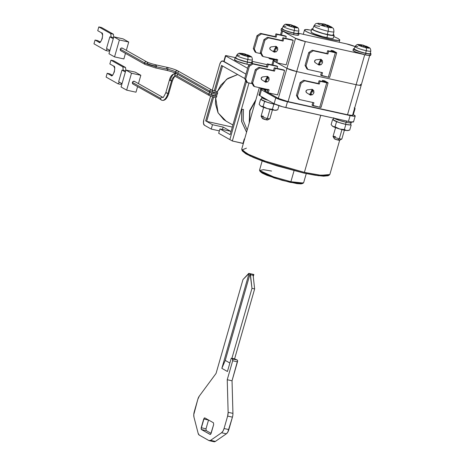 <?xml version="1.0" encoding="UTF-8"?>
<svg xmlns="http://www.w3.org/2000/svg" width="465" height="465" viewBox="0 0 465 465"><rect width="100%" height="100%" fill="white"/><g stroke="black" fill="none" stroke-linecap="round" stroke-linejoin="round"><path stroke-width="0.7" d="M353.54 121.754L351.226 121.935L348.448 121.417L282.476 106.741L274.1 103.712L259.819 95.656L258.999 94.988L259.528 94.686M223.775 61.508A3.057 0.372 16 0 0 224.049 61.764L245.962 74.127L223.95 61.444M353.394 114.384L353.202 114.582A9.172 1.116 16 0 0 353.377 114.448L355.051 108.607A9.172 1.116 -164 0 1 354.429 108.816L354.847 108.758L354.231 107.845M260.673 89.059L258.999 94.895A9.172 1.116 16 0 0 259.819 95.656L274.1 103.712A9.172 1.116 16 0 0 285.818 107.578L287.492 101.748L280.75 99.882L275.774 97.877L261.493 89.821L260.673 89.152L261.202 88.856A9.172 1.116 -164 0 0 260.679 89.047A9.172 1.116 -164 0 0 261.493 89.821L259.819 95.656L261.493 89.821L275.774 97.877L274.1 103.712L275.774 97.877A9.172 1.116 -164 0 0 287.492 101.748L285.818 107.578L348.448 121.417L350.122 115.587L287.492 101.748L350.122 115.587L348.448 121.417A9.172 1.116 16 0 0 353.534 121.859L355.214 116.012A9.172 1.116 -164 0 1 350.122 115.587L354.685 116.221L355.208 115.919L354.394 115.25A9.172 1.116 -164 0 1 355.208 116.029M225.449 55.672A3.057 0.372 -164 0 0 225.723 55.934L224.049 61.764L225.723 55.934L247.636 68.291L225.723 55.934L225.624 55.608L227.141 55.823L235.139 57.59L227.141 55.823A3.057 0.372 -164 0 0 225.449 55.672L223.775 61.514M252.088 61.334L267.096 64.652L252.088 61.334M352.836 114.373L354.394 115.25L352.836 114.373M354.632 108.095A9.172 1.116 -164 0 1 355.045 108.612M251.984 288.335L254.646 288.922L253.117 275.292L250.455 274.705L251.984 288.335L231.925 358.283L234.587 358.875L254.646 288.922L251.984 288.335L231.925 358.283L232.297 358.498L231.227 358.259L232.471 358.963L237.266 360.02L231.925 358.283L231.227 358.259L232.471 358.963A1.529 0.686 102.5 0 1 232.674 360.77L237.47 361.828A1.529 0.686 -77.5 0 0 237.266 360.02L232.471 358.963L232.674 360.77L227.24 379.725L232.035 380.789L237.47 361.828L232.674 360.77L227.24 379.725L228.135 412.31L232.936 413.373L232.035 380.789L227.24 379.725L228.135 412.31A6.115 2.755 102.5 0 1 227.629 416.094L232.43 417.151A6.115 2.755 -77.5 0 0 232.936 413.373L228.135 412.31L227.629 416.094L224.066 428.527L228.861 429.584L232.43 417.151L227.629 416.094L224.066 428.527A6.115 2.755 102.5 0 1 221.567 432.752L226.362 433.816A6.115 2.755 -77.5 0 0 228.861 429.584L224.066 428.527L222.985 431.113L221.567 432.752L210.581 440.349L215.376 441.413L226.362 433.816L221.567 432.752L210.581 440.349A6.115 2.755 102.5 0 1 209.279 440.692A6.115 2.755 102.5 0 1 208.925 440.553L199.253 435.101A6.115 2.755 102.5 0 1 198.154 433.339L193.975 417.192A6.115 2.755 102.5 0 1 194.265 411.717L197.828 399.284A6.115 2.755 102.5 0 1 199.328 396.064L216.062 373.424L242.98 279.552L248.316 273.862A1.529 0.686 102.5 0 1 248.978 273.408A1.529 0.686 102.5 0 1 249.06 273.443L250.124 273.676A1.529 0.686 102.5 0 1 250.455 274.705L253.117 275.292A1.529 0.686 -77.5 0 0 252.791 274.263L253.855 274.501A1.529 0.686 -77.5 0 0 253.78 274.466A1.529 0.686 -77.5 0 0 253.675 274.46A1.529 0.686 102.5 0 1 253.855 274.501L253.262 276.57L253.855 274.501L252.791 274.263A1.529 0.686 102.5 0 1 253.117 275.292L254.646 288.922L234.587 358.875L237.266 360.02L237.586 360.695L232.035 380.789L232.936 413.373A6.115 2.755 102.5 0 1 232.43 417.151L227.78 432.171L226.362 433.816L215.376 441.413L210.581 440.349L208.925 440.553L199.253 435.101L198.154 433.339L193.975 417.192L193.766 414.635L197.828 399.284L199.328 396.064L216.062 373.424L242.98 279.552L249.06 273.443L221.846 368.344L227.437 371.494L231.227 358.259L227.437 371.494L221.846 368.344L249.06 273.443L250.124 273.676L225.252 360.41L221.846 368.344L225.252 360.41L250.124 273.676L251.984 288.335M209.279 440.692L214.074 441.75A6.115 2.755 -77.5 0 0 215.376 441.413A6.115 2.755 102.5 0 1 213.72 441.611M208.529 420L203.722 418.982L204.757 417.872L213.452 422.778L213.656 424.586L211.145 433.334L210.302 434.484L201.415 429.538L210.104 434.444L210.668 434.264L213.656 424.586L213.452 422.778L204.757 417.872L204.199 418.052L201.095 428.864L201.415 429.538L201.211 427.73L206.007 428.794L206.21 430.602L211.133 433.374L206.21 430.602L201.415 429.538L206.21 430.602M208.518 420.04L206.007 428.794L201.211 427.73L203.722 418.982L208.518 420.04L206.007 428.794M229.867 363.014L225.252 360.41L229.867 363.014M259.615 170.516L260.243 171.626L274.013 177.88L290.27 182.379L290.898 181.71L273.961 177.026L259.615 170.516L263.388 169.69L271.554 171.05M262.179 160.948L259.546 170.138L263.091 172.817L272.827 176.648L290.898 181.71L294.049 170.725L290.898 181.71L298.815 183.129L303.622 182.78L306.261 173.584M259.348 87.647L241.69 149.236L247.037 153.723L264.475 160.942L304.389 172.381L320.757 115.303L304.389 172.381L320.995 175.299L329.842 174.515L339.688 140.18M260.987 88.879L260.464 88.437M260.319 88.298L259.842 87.751M242.457 151.102L241.829 149.986L249.513 154.944L267.288 161.925L304.389 172.381L319.525 175.131L329.325 175.078L328.197 175.689L318.601 175.741L303.767 173.05L267.404 162.797L249.99 155.961L242.457 151.102L245.933 153.863L253.361 157.472L264.033 161.617L276.867 165.871L303.767 173.05L315.125 175.241L323.5 176.177L328.046 175.764M241.829 149.986L246.438 148.161M302.483 183.181L301.221 183.902L296.937 183.617L282.249 180.374L267.026 175.346L262.144 173.096L260.185 171.486M290.898 181.71L290.27 182.379L302.238 183.669L303.36 183.059L290.898 181.71M332.167 125.707L331.127 124.632L332.591 119.511L333.236 119.877L332.591 119.511L331.127 124.632L332.824 126.422L335.067 126.852L336.532 121.737L338.061 122.185L336.532 121.737L335.067 126.852L339.677 128.985L344.367 129.584L345.832 124.469L346.71 124.55L345.832 124.469L344.367 129.584L346.745 130.543L349.726 130.095L351.191 124.975L350.314 124.893L351.191 124.975L349.726 130.095L346.937 130.56L348.273 130.444M345.832 124.469L344.315 124.021L345.832 124.469M336.532 121.737L335.887 121.371L336.532 121.737M332.591 119.511L333.277 119.575L332.591 119.511M350.587 124.632L351.191 124.975L350.587 124.632M332.254 126.015A8.411 1.023 16 0 0 332.824 126.422L339.677 128.985L346.937 130.56A8.411 1.023 16 0 0 348.064 130.549L348.692 130.398M346.745 130.543L344.367 129.584L339.677 128.985A8.411 1.023 16 0 0 346.745 130.543M339.351 128.886L335.067 126.852L332.957 126.492A8.411 1.023 16 0 0 339.351 128.886M358.498 44.559A5.993 0.727 16 0 0 358.428 45.198A21.396 18.926 -60.6 0 1 361.468 45.175A21.245 15.426 -81.4 0 0 360.474 44.884A21.355 20.03 -93.3 0 0 358.434 44.657A5.504 0.668 -164 0 1 359.079 44.576A5.504 0.668 -164 0 1 359.276 44.594A21.355 20.262 84.4 0 1 360.212 44.663A21.355 20.262 84.4 0 1 361.346 44.814A21.245 20.931 -29.1 0 1 362.735 45.076L362.735 45.076A21.396 9.637 -77.5 0 0 362.654 45.059A21.396 9.637 -77.5 0 0 361.299 44.971A21.396 9.637 102.5 0 1 362.555 45.035M371.018 53.783A9.172 1.116 -164 0 1 365.943 53.469A9.172 1.116 -164 0 1 353.412 48.953A9.172 1.116 -164 0 1 354.301 48.622L353.406 48.93L356.254 50.54L365.943 53.469L365.525 54.928L365.943 53.469L370.5 54.103L371.029 53.806L370.21 53.132M352.993 50.412A9.172 1.116 16 0 0 365.525 54.928L368.297 55.445L370.611 55.265M355.086 46.674A8.172 0.994 16 0 0 366.263 50.714L365.63 53.295L359.445 51.586L354.138 49.133A8.405 1.023 16 0 0 365.63 53.295L366.263 50.714A8.172 0.994 -164 0 1 355.086 46.674A8.172 0.994 -164 0 1 357.87 46.616M366.612 46.465L366.06 46.116A21.245 2.569 105.1 0 1 366.211 46.221L366.211 46.221A21.396 18.926 -60.6 0 1 368.547 47.314A21.396 18.926 -60.6 0 1 368.879 47.506A5.993 0.727 -164 0 1 366.089 47.726A5.993 0.727 16 0 0 368.972 47.564A5.993 0.727 16 0 0 368.879 47.506A21.396 18.926 119.4 0 0 368.547 47.314A21.396 18.926 119.4 0 0 366.211 46.221A21.245 15.426 98.6 0 1 367.147 46.727A21.355 20.03 86.7 0 1 368.948 47.785A5.504 0.668 -164 0 1 368.106 47.849A21.355 20.274 -95.7 0 0 366.275 46.796A21.245 20.931 150.9 0 0 364.944 46.326A21.396 9.637 102.5 0 1 366.089 47.726A3.057 1.378 102.5 0 1 366.263 50.714A3.057 1.378 -77.5 0 0 366.089 47.726A5.993 0.727 -164 0 1 361.683 46.506A5.993 0.727 -164 0 1 358.428 45.198A5.993 0.727 16 0 0 361.683 46.506A5.993 0.727 16 0 0 366.089 47.726A21.396 9.637 -77.5 0 0 364.944 46.326A21.245 14.392 112.5 0 0 363.944 46.279A21.355 6.899 108.4 0 0 363.089 46.744A5.504 0.668 -164 0 1 361.88 46.361A21.396 6.574 108.3 0 0 361.683 46.506A21.396 6.574 -71.7 0 1 361.88 46.361A5.504 0.668 -164 0 1 360.77 45.977A21.355 6.214 -71.9 0 1 361.561 45.494A21.245 2.569 -74.9 0 0 361.468 45.175A21.396 18.926 119.4 0 0 358.428 45.198M360.329 44.675L362.654 45.059A21.396 9.637 102.5 0 1 362.735 45.076A21.245 14.392 -67.5 0 1 362.909 45.117A21.245 14.392 -67.5 0 1 363.676 45.326A21.355 6.899 -71.6 0 1 364.293 45.698A5.504 0.668 -164 0 1 366.019 46.256L364.293 45.698L364.124 46.285M367.193 46.75A5.993 0.727 16 0 0 366.594 46.529M364.269 45.773A5.993 0.727 16 0 0 361.299 44.995M334.347 138.768A2.749 0.337 16 0 0 338.072 140.081L339.322 138.75A4.586 0.558 -164 0 1 333.103 136.565A4.586 0.558 -164 0 1 335.596 136.652M334.323 138.739L333.068 136.512A4.586 0.558 16 0 0 339.322 138.75L341.944 129.601L339.322 138.75A4.586 0.558 16 0 0 341.862 138.907M346.134 122.289L345.553 124.312L338.921 122.475L333.225 119.848A9.015 1.093 16 0 0 345.553 124.312L345.966 122.888M346.576 121.005L346.204 122.301L339.456 120.435L334.207 118.273A9.172 1.116 16 0 0 346.204 122.301L346.419 121.545M352.987 50.389L355.835 51.999L365.525 54.928A9.172 1.116 16 0 0 370.605 55.242M351.29 122.638L348.977 122.818L346.204 122.301A9.172 1.116 16 0 0 351.284 122.615M350.558 124.637L350.04 124.934L345.553 124.312A9.015 1.093 16 0 0 350.552 124.62M344.391 130.165L341.868 138.965A4.586 0.558 -164 0 1 339.322 138.75L338.072 140.081A2.749 0.337 16 0 0 339.601 140.215M334.469 138.628L336.05 139.523L339.357 139.982M366.263 50.714A8.172 0.994 16 0 0 370.785 50.981A8.172 0.994 -164 0 1 366.263 50.714M370.291 53.603L369.815 53.876L365.63 53.295A8.405 1.023 16 0 0 370.279 53.574M368.948 47.785L368.106 47.849L366.275 46.796M360.77 45.977L361.561 45.494L361.363 46.186M358.434 44.657L361.346 44.814L361.259 45.105M370.297 53.673L370.803 51.08C370.692 48.953 370.082 47.779 368.966 47.558L366.065 46.116L365.909 46.657M312.707 29.254A10.701 1.302 16 0 0 327.331 34.538L328.133 31.242A10.404 1.261 -164 0 1 313.916 26.104A10.404 1.261 16 0 0 328.133 31.242A3.976 1.79 -77.5 0 0 327.93 27.226A7.527 0.913 -164 0 1 320.007 24.831A7.527 0.913 -164 0 1 318.037 23.256A7.527 0.913 16 0 0 320.007 24.831A7.527 0.913 16 0 0 327.93 27.226A27.476 12.375 -77.5 0 0 326.296 25.313L325.099 25.25L324.041 25.767L321.722 25.005L322.698 24.453L322.582 24.087L318.845 23.384L323.936 23.982A27.476 12.375 -77.5 0 0 323.564 23.884A27.476 12.375 102.5 0 1 323.936 23.982L327.436 25.186L325.86 24.68L325.692 25.267L325.86 24.68L325.07 24.267L324.744 25.395L325.07 24.267L324.669 24.157M313.916 26.104A10.404 1.261 -164 0 1 319.682 26.476M310.992 31.94A11.613 1.412 16 0 0 326.866 37.665L327.703 34.747A11.613 1.412 -164 0 1 311.829 29.022M333.306 38.089L332.644 38.467L330.382 38.316L322.629 36.601L314.596 33.951L312.021 32.765L310.986 31.783M334.137 35.142A11.613 1.412 -164 0 1 327.703 34.747L326.866 37.665A11.613 1.412 16 0 0 333.3 38.06M312.899 28.609L311.817 28.999L312.852 29.847L323.466 33.689L333.481 35.549L334.143 35.171L333.109 34.323M333.266 34.927L332.649 35.276L330.569 35.137L323.425 33.561L316.026 31.12L313.654 30.022L312.707 29.103M327.569 25.098L331.057 27.069L330.214 27.133L326.296 25.313A27.476 12.375 102.5 0 1 327.93 27.226A7.527 0.913 16 0 0 331.493 26.987A7.527 0.913 -164 0 1 327.93 27.226A3.976 1.79 102.5 0 1 328.133 31.242A10.404 1.261 16 0 0 333.893 31.585A10.404 1.261 -164 0 1 328.133 31.242L327.331 34.538A10.701 1.302 16 0 0 333.248 34.887M327.47 25.064L327.308 25.645L327.47 25.064L328.778 25.796L328.65 26.243L328.778 25.796L331.057 27.069L330.214 27.133L327.901 25.866M325.099 25.25L324.041 25.767L321.722 25.005L322.698 24.453L322.466 25.267L322.698 24.453M321.391 23.715L325.07 24.267M323.471 25.592L323.936 23.982L323.471 25.592M327.651 25.209L327.505 25.72L327.651 25.209M237.673 74.534L226.513 79.346L217.202 91.808L220.782 85.211L227.838 78.405L237.673 74.534M215.655 97.691L218.102 112.879L226.1 121.138L232.901 124.975M222.537 66.03L215.283 91.32L222.537 66.03L221.555 65.478L214.237 91.001L221.555 65.478L222.537 66.03M213.604 97.173L206.663 121.388L232.297 127.085L206.663 121.388L213.604 97.173M226.461 121.342L223.688 119.534L218.004 112.693L215.458 103.765L215.655 97.697M221.538 65.431L244.706 78.504L221.538 65.431L214.208 90.989L221.538 65.431M245.665 80.457L230.123 134.658L219.939 128.91L218.684 133.286L229.861 139.593L246.409 81.881L229.861 139.593L232.343 140.994L243.323 143.528L243.009 143.348L244.259 138.971L244.607 139.047L244.259 138.971L243.009 143.348L232.343 140.994L248.984 82.968L232.343 140.994L229.861 139.593L246.409 81.881L229.861 139.593L218.684 133.286L219.939 128.91L230.599 131.27L223.148 127.067L222.462 129.468L223.148 127.067L212.488 124.707L205.646 120.853L212.528 96.848L205.646 120.853L212.488 124.707L211.238 129.084L212.488 124.707L223.148 127.067L230.599 131.27L219.939 128.91L230.123 134.658L245.665 80.457M245.962 74.127L222.805 61.066L221.119 61.607L219.689 64.391L212.267 90.274L219.689 64.391A4.586 2.063 102.5 0 1 222.52 60.962A4.586 2.063 102.5 0 1 222.805 61.066L223.839 61.293L222.805 61.066L245.962 74.127M210.581 96.15L203.798 119.807L203.455 123.208L204.408 125.23L211.238 129.084L219.375 130.886L211.238 129.084L204.408 125.23A4.586 2.063 102.5 0 1 203.798 119.807L210.581 96.15M212.557 96.854L205.681 120.836L206.663 121.388L205.681 120.836L212.557 96.854M166.522 68.553A1.529 0.686 102.5 0 1 167.493 67.419A1.529 0.686 102.5 0 1 167.76 69.256L156.281 66.716A1.529 0.686 102.5 0 1 155.31 67.855A1.529 0.686 -77.5 0 0 156.281 66.716A9.172 1.116 -164 0 1 144.557 62.851A1.529 1.354 119.4 0 0 145.208 64.507A1.529 1.354 -60.6 0 1 146.574 61.775A1.529 1.354 -60.6 0 1 147.225 63.438A6.115 0.744 16 0 0 155.037 66.018A1.529 0.686 102.5 0 1 156.007 64.879A1.529 0.686 102.5 0 1 156.281 66.716L167.76 69.256A6.115 0.744 -164 0 1 175.578 71.831A1.529 1.354 -60.6 0 1 178.24 72.424M177.595 70.761A1.529 1.354 119.4 0 0 175.578 71.831L209.686 91.076A1.529 1.354 -60.6 0 1 212.354 91.663A3.057 0.372 16 0 0 216.26 92.954A1.529 0.686 102.5 0 1 217.231 91.814A1.529 0.686 102.5 0 1 217.498 93.651A1.529 0.686 102.5 0 1 216.533 94.79A1.529 0.686 -77.5 0 0 217.498 93.651A6.115 0.744 -164 0 1 209.686 91.076A1.529 1.354 119.4 0 0 210.337 92.733M122.312 48.093A1.529 1.354 119.4 0 0 120.296 49.168L144.557 62.851A9.172 1.116 16 0 0 156.281 66.716A1.529 0.686 -77.5 0 0 156.007 64.879M211.703 90.001A1.529 1.354 119.4 0 0 209.686 91.076L175.578 71.831A6.115 0.744 16 0 0 167.76 69.256A1.529 0.686 -77.5 0 0 167.493 67.419M216.551 94.796L210.267 92.698A1.529 1.354 -60.6 0 1 209.686 91.076A6.115 0.744 16 0 0 217.498 93.651A1.529 0.686 -77.5 0 0 217.231 91.814M175.578 71.831A1.529 1.354 119.4 0 0 176.223 73.493A1.529 1.354 -60.6 0 1 175.578 71.831M167.76 69.256A1.529 0.686 102.5 0 1 166.79 70.395A1.529 0.686 -77.5 0 0 167.76 69.256M146.574 61.775A1.529 1.354 119.4 0 0 144.557 62.851L120.296 49.168A1.529 1.354 119.4 0 0 120.947 50.825M113.57 37.642L109.862 36.822L106.514 48.488L109.909 50.406L106.514 48.488L109.862 36.822L113.57 37.642M114.541 56.887L119.389 39.973L128.718 42.03L126.335 50.36L128.718 42.03L123.132 38.88L128.718 42.03L119.389 39.973L114.541 56.887L108.955 53.737L113.803 36.822L108.955 53.737L114.541 56.887L123.87 58.95L125.469 53.376L123.87 58.95L114.541 56.887M122.475 48.18L120.981 48.221L120.296 49.168L120.394 50.284L121.214 50.918M113.803 36.822L119.389 39.973L113.803 36.822L123.132 38.88L113.803 36.822M113.257 38.735L109.862 36.822L113.257 38.735M109.473 50.156L108.554 51.138L105.892 50.545L108.554 51.138L109.473 50.156M97.72 40.618L100.237 42.036L97.72 40.618L95.058 40.031L97.72 40.618M101.486 27.493L113.408 34.218L113.727 37.084L113.408 34.218L110.74 33.631L113.408 34.218L101.486 27.493L98.818 26.906L101.486 27.493M111.129 37.101L110.74 33.631L98.818 26.906L97.731 30.696L101.585 32.87C104.416 32.538 100.789 45.192 98.906 42.205L95.058 40.031L93.971 43.82L105.892 50.545L107.369 48.97L105.892 50.545L93.971 43.82L95.058 40.031L98.906 42.205L100.702 41.629L102.23 38.659L102.596 35.026L101.585 32.87L97.731 30.696L98.818 26.906L110.74 33.631L111.129 37.101M99.312 42.338L98.906 42.205M168.743 93.558L167.894 93.506A9.172 4.127 102.5 0 1 162.233 100.364A9.172 4.127 102.5 0 1 161.657 100.155A9.172 4.127 -77.5 0 0 162.233 100.364A9.172 4.127 -77.5 0 0 167.894 93.506L171.498 80.933A6.115 2.755 102.5 0 1 175.27 76.359A6.115 2.755 -77.5 0 0 171.498 80.933L169.411 80.183L172.346 80.986L171.498 80.933L167.894 93.506L168.743 93.558M176.061 73.406L175.962 73.383C172.509 73.772 170.33 76.033 169.405 80.166L165.802 92.733L167.894 93.506L165.807 92.75C163.727 96.871 162.744 98.417 162.849 97.371L162.849 97.371A1.529 1.354 119.4 0 0 162.494 97.237A6.115 2.755 -77.5 0 0 162.878 97.377A6.115 2.755 102.5 0 1 162.494 97.237A1.529 1.354 -60.6 0 1 162.762 97.33M175.654 76.504A1.529 1.354 -60.6 0 1 176.491 73.586A1.529 1.354 119.4 0 0 174.741 74.749L208.849 93.988A1.529 1.354 119.4 0 0 209.5 95.651M215.696 97.708A1.529 0.686 -77.5 0 0 216.667 96.569A6.115 0.744 -164 0 1 208.849 93.988A1.529 1.354 -60.6 0 1 210.465 92.802A1.529 1.354 119.4 0 0 208.849 93.988A6.115 0.744 16 0 0 216.667 96.569A1.529 0.686 102.5 0 1 215.696 97.708L209.43 95.616A1.529 1.354 -60.6 0 1 208.849 93.988L174.741 74.749A1.529 1.354 119.4 0 0 175.386 76.411M211.18 93.14A1.529 1.354 -60.6 0 1 211.517 94.581A3.057 0.372 16 0 0 215.423 95.866A1.529 0.686 102.5 0 1 216.242 94.726M134.431 81.352A1.529 1.354 119.4 0 0 132.415 82.421L160.745 98.4A1.529 1.354 -60.6 0 1 162.494 97.237A1.529 1.354 119.4 0 0 161.21 99.952M169.411 80.183L170.254 80.236A9.172 4.127 102.5 0 1 175.915 73.371M176.758 73.679A1.529 1.354 119.4 0 0 176.491 73.586A1.529 1.354 -60.6 0 1 177.403 75.342M216.498 94.784A1.529 0.686 102.5 0 1 216.667 96.569A1.529 0.686 -77.5 0 0 216.498 94.784M125.684 70.895L121.981 70.081L118.633 81.747L122.028 83.659L118.633 81.747L121.981 70.081L125.684 70.895M165.807 92.75L166.65 92.802M161.657 100.155A1.529 1.354 -60.6 0 1 160.745 98.4L132.415 82.421A1.529 1.354 119.4 0 0 133.066 84.084M135.989 92.204L137.588 86.635L135.989 92.204L126.66 90.146L135.989 92.204M138.454 83.613L140.837 75.289L131.508 73.226L126.66 90.146L121.074 86.99L125.922 70.076L135.251 72.139L125.922 70.076L131.508 73.226L140.837 75.289L135.251 72.139L140.837 75.289L138.454 83.613M133.333 84.177L132.513 83.537L132.415 82.421L133.1 81.474L134.594 81.439M131.508 73.226L126.66 90.146L121.074 86.99L125.922 70.076L131.508 73.226M125.376 71.994L121.981 70.081L125.376 71.994M121.592 83.415L120.673 84.392L121.592 83.415M109.839 73.877L112.356 75.295L109.839 73.877L107.177 73.284L109.839 73.877M113.605 60.752L125.527 67.472L125.846 70.337L125.527 67.472L122.859 66.884L123.248 70.36L122.859 66.884L125.527 67.472L113.605 60.752L110.937 60.159L113.605 60.752M111.025 75.458L107.177 73.284L106.09 77.08L118.011 83.805L119.488 82.224L118.011 83.805L120.673 84.392L118.011 83.805L106.09 77.08L107.177 73.284L111.025 75.458L111.612 75.586L111.025 75.458L112.821 74.882L114.349 71.912L114.716 68.285L113.704 66.123C116.535 65.798 112.908 78.446 111.025 75.458L111.431 75.592M113.704 66.123L109.85 63.955L110.937 60.159L122.859 66.884L110.937 60.159L109.85 63.955L113.704 66.123M264.585 90.338A9.172 1.116 16 0 0 265.399 91.111L267.282 92.175L265.399 91.111L265.748 89.89L265.399 91.111L264.579 90.443L265.108 90.146M352.598 115.088L352.075 115.39L347.512 114.75L288.079 101.62L278.314 98.394L268.567 92.901L278.314 98.394L286.928 68.355L277.187 62.856L286.928 68.355L278.314 98.394A7.643 0.93 16 0 0 288.079 101.62L347.512 114.75L356.126 84.711L296.693 71.575L288.079 101.62L296.693 71.575A7.643 0.93 -164 0 1 286.928 68.355L277.187 62.856L286.928 68.355L295.542 38.31L283.714 31.643L295.542 38.31L286.928 68.355A7.643 0.93 16 0 0 296.693 71.575L286.928 68.355L296.693 71.575L356.126 84.711L347.512 114.75A9.172 1.116 16 0 0 352.598 115.192M275.896 62.136L274.013 61.072L272.856 65.106L274.013 61.072A9.172 1.116 -164 0 1 273.199 60.293A9.172 1.116 16 0 0 274.013 61.072L273.193 60.404L273.722 60.101L273.193 60.404L275.896 62.136L274.013 61.072L274.362 59.851L274.013 61.072L275.896 62.136M283.598 69.866L284.592 70.424L277.576 94.889L268.253 92.831L269.119 89.803L254.46 86.566L252.635 83.061L256.314 70.227L259.813 67.896L274.472 71.139L275.268 68.367L284.592 70.424L283.598 69.866L274.274 67.803L275.268 68.367L274.274 67.803L273.478 70.575L274.472 71.139L273.478 70.575L258.819 67.338L259.813 67.896L258.819 67.338L255.32 69.663L256.314 70.227L255.32 69.663L251.641 82.497L252.635 83.061L251.641 82.497L253.466 86.002L254.46 86.566L253.466 86.002L251.641 82.497L255.32 69.663L258.819 67.338L273.478 70.575L274.274 67.803L283.598 69.866M276.646 65.943L277.64 66.507L277.088 68.431L277.64 66.507L276.646 65.943L267.317 63.885L268.311 64.443L277.64 66.507L268.311 64.443L267.317 63.885L266.526 66.652L267.514 67.216L268.311 64.443L267.514 67.216L266.526 66.652L251.867 63.414L252.861 63.972L267.514 67.216L252.861 63.972L251.867 63.414L248.362 65.745L249.356 66.303L252.861 63.972L249.356 66.303L248.362 65.745L244.683 78.573L245.677 79.137L249.356 66.303L245.677 79.137L244.683 78.573L246.514 82.084L247.508 82.642L245.677 79.137L247.508 82.642L246.514 82.084L244.683 78.573L248.362 65.745L251.867 63.414L266.526 66.652L267.317 63.885L276.646 65.943M301.117 83.154L297.431 95.988L299.262 99.493L313.922 102.73L313.055 105.758L319.717 107.229L326.732 82.764L320.071 81.294L319.275 84.066L304.616 80.823L301.117 83.154L300.123 82.59L303.622 80.265L318.281 83.502L319.077 80.736L325.738 82.206L322.507 80.387L324.64 80.858L327.872 82.677A2.447 0.296 -164 0 1 328.087 82.88A2.447 0.296 -164 0 1 326.732 82.764L319.717 107.229L312.062 105.195L312.835 102.492L312.062 105.195L313.055 105.758L313.922 102.73L299.262 99.493L297.431 95.988L301.117 83.154L300.123 82.59L296.443 95.424L300.123 82.59L303.622 80.265L304.616 80.823L301.117 83.154M312.102 89.303L313.741 90.576L313.933 92.808L312.561 94.697L310.428 95.133L306.47 92.64L305.935 91.041L307.266 89.855L312.102 89.303L307.266 89.855C305.842 90.53 305.575 91.454 306.47 92.64L310.428 95.133L312.771 89.559L312.102 89.303M298.268 98.929L296.443 95.424L297.431 95.988L296.443 95.424L298.268 98.929L299.262 99.493L298.268 98.929M309.44 94.575L311.573 94.133M312.939 92.256L312.747 90.012M320.856 107.142A2.447 0.296 -164 0 1 319.717 107.229A2.447 0.296 16 0 0 321.071 107.345L328.087 82.88M322.21 81.427L322.507 80.387L322.21 81.427M360.398 84.374A9.172 1.116 -164 0 1 361.212 85.153A9.172 1.116 -164 0 1 356.126 84.711L296.693 71.575L305.307 41.536L296.693 71.575L356.126 84.711L364.717 54.742L356.126 84.711A9.172 1.116 16 0 0 361.212 85.153M361.212 85.049L358.904 85.229L356.126 84.711L358.904 85.229L361.212 85.049M319.077 80.736L320.071 81.294L327.947 82.933L324.64 80.858L322.507 80.387L325.738 82.206L319.077 80.736L320.071 81.294L319.275 84.066L304.616 80.823L303.622 80.265L318.281 83.502L319.275 84.066L318.281 83.502L319.077 80.736M309.585 94.604L312.236 89.338M268.032 89.565L267.259 92.268L268.253 92.831L267.259 92.268L268.125 89.245M267.945 77.085L268.136 79.323M266.771 81.206L264.637 81.648M268.253 92.831L277.576 94.889L284.592 70.424L275.268 68.367L274.472 71.139L259.813 67.896L256.314 70.227L252.635 83.061L254.46 86.566L269.119 89.803L268.253 92.831M265.625 82.206L261.667 79.713L261.132 78.114L262.463 76.928L267.299 76.376L268.939 77.643L269.13 79.881L267.759 81.77L265.625 82.206L261.667 79.713C260.772 78.527 261.039 77.603 262.463 76.928L267.299 76.376L267.968 76.632L265.625 82.206M264.783 81.677L267.433 76.411M261.295 88.908L261.522 88.123L261.295 88.908L260.301 88.35L267.811 90.35L261.295 88.908M260.435 87.885L260.301 88.35L260.435 87.885M252.263 83.694L247.508 82.642L252.263 83.694M339.758 39.833A18.338 2.226 -164 0 1 329.598 39.205A18.338 2.226 -164 0 1 304.534 30.167A18.338 2.226 -164 0 1 308.347 29.667M311.457 30.144L305.569 29.533L304.523 30.126L306.156 31.469L310.225 33.346L322.908 37.531L329.598 39.205L338.723 40.472L339.77 39.874L338.136 38.537L333.789 36.543M282.592 31.155L281.47 35.067L282.586 31.161M292.212 39.827L293.206 40.385L286.19 64.85L276.867 62.787L277.733 59.764L263.074 56.521L261.249 53.016L264.928 40.182L268.427 37.857L283.086 41.094L283.882 38.322L293.206 40.385L292.212 39.827L282.889 37.764L283.882 38.322L282.889 37.764L282.092 40.536L283.086 41.094L282.092 40.536L267.433 37.293L268.427 37.857L267.433 37.293L263.934 39.624L264.928 40.182L263.934 39.624L260.255 52.458L261.249 53.016L260.255 52.458L262.08 55.963L263.074 56.521L262.08 55.963L260.255 52.458L263.934 39.624L267.433 37.293L282.092 40.536L282.889 37.764L292.212 39.827M285.26 35.904L286.254 36.462L285.702 38.386L286.254 36.462L285.26 35.904L275.931 33.84L276.925 34.404L286.254 36.462L276.925 34.404L275.931 33.84L275.141 36.613L276.134 37.171L276.925 34.404L276.134 37.171L275.141 36.613L260.481 33.375L261.475 33.933L276.134 37.171L261.475 33.933L260.481 33.375L256.976 35.7L257.97 36.258L261.475 33.933L257.97 36.258L256.976 35.7L253.297 48.534L254.291 49.092L257.97 36.258L254.291 49.092L253.297 48.534L255.128 52.039L256.122 52.597L254.291 49.092L256.122 52.597L255.128 52.039L253.297 48.534L256.976 35.7L260.481 33.375L275.141 36.613L275.931 33.84L285.26 35.904M309.731 53.109L306.051 65.943L307.877 69.448L322.536 72.691L321.67 75.714L328.331 77.19L335.346 52.725L328.685 51.249L327.889 54.021L313.23 50.784L309.731 53.109L308.737 52.551L312.236 50.22L326.895 53.463L327.691 50.691L334.352 52.161L331.121 50.342L333.254 50.813L336.486 52.632A2.447 0.296 -164 0 1 336.701 52.841A2.447 0.296 -164 0 1 335.346 52.725L328.331 77.19L320.676 75.156L321.449 72.447L320.676 75.156L321.67 75.714L322.536 72.691L307.877 69.448L306.051 65.943L309.731 53.109L308.737 52.551L305.057 65.385L308.737 52.551L312.236 50.22L313.23 50.784L309.731 53.109M320.716 59.258L322.355 60.531L322.547 62.769L321.175 64.658L319.048 65.094L315.084 62.595L314.549 61.002L315.88 59.816L320.716 59.258L315.88 59.816C314.456 60.485 314.189 61.415 315.084 62.595L319.048 65.094L321.385 59.514L320.716 59.258M306.883 68.89L305.057 65.385L306.051 65.943L305.057 65.385L306.883 68.89L307.877 69.448L306.883 68.89M318.054 64.536L320.187 64.094M321.553 62.211L321.362 59.973M329.47 77.097A2.447 0.296 -164 0 1 328.331 77.19A2.447 0.296 16 0 0 329.685 77.306L336.701 52.836M362.404 54.155L305.307 41.536A7.643 0.93 -164 0 1 295.542 38.31L305.307 41.536L362.404 54.155M330.824 51.383L331.121 50.342L330.824 51.383M298.978 33.364L346.332 43.826A7.643 0.93 -164 0 1 355.091 46.558L346.332 43.826L298.978 33.364M327.691 50.691L328.685 51.249L336.561 52.894L333.254 50.813L331.121 50.342L334.352 52.161L327.691 50.691L328.685 51.249L327.889 54.021L313.23 50.784L312.236 50.22L326.895 53.463L327.889 54.021L326.895 53.463L327.691 50.691M318.2 64.559L320.856 59.293M276.646 59.52L275.873 62.229L276.867 62.787L275.873 62.229L276.739 59.2M276.559 47.046L276.751 49.284M275.385 51.167L273.251 51.609M276.867 62.787L286.19 64.85L293.206 40.385L283.882 38.322L283.086 41.094L268.427 37.857L264.928 40.182L261.249 53.016L263.074 56.521L277.733 59.764L276.867 62.787M274.245 52.167L270.281 49.668L269.747 48.075L271.078 46.889L275.914 46.331L277.553 47.604L277.745 49.836L276.373 51.731L274.245 52.167L270.281 49.668C269.386 48.488 269.654 47.558 271.078 46.889L275.914 46.331L276.582 46.587L274.245 52.167M273.397 51.632L276.053 46.366M269.909 58.869L270.136 58.084L269.909 58.869L268.915 58.305L276.425 60.305L269.909 58.869M269.049 57.84L268.915 58.305L269.049 57.84M260.877 53.649L256.122 52.597L260.877 53.649M286.539 24.267A5.993 0.727 16 0 0 286.475 24.907A21.396 18.926 -60.6 0 1 289.515 24.889A21.245 15.426 -81.4 0 0 288.515 24.593A21.355 20.03 -93.3 0 0 286.475 24.372A5.504 0.668 -164 0 1 287.12 24.29A5.504 0.668 -164 0 1 287.324 24.302A21.355 20.262 84.4 0 1 288.254 24.378A21.355 20.262 84.4 0 1 289.387 24.523A21.245 20.931 -29.1 0 1 290.776 24.79A21.245 14.392 -67.5 0 1 290.782 24.79A21.396 9.637 -77.5 0 0 290.695 24.767A21.396 9.637 -77.5 0 0 289.34 24.68A21.396 9.637 102.5 0 1 290.596 24.75M299.065 33.497A9.172 1.116 -164 0 1 293.985 33.178A9.172 1.116 -164 0 1 281.453 28.661A9.172 1.116 -164 0 1 282.342 28.336L281.447 28.644L284.295 30.248L293.985 33.178L293.566 34.637L293.985 33.178L298.547 33.817L299.071 33.515L298.257 32.846M281.034 30.12A9.172 1.116 16 0 0 293.566 34.637L296.344 35.154L298.652 34.974A9.172 1.116 16 0 1 293.566 34.637L286.824 32.777L281.029 30.103M282.185 28.853A8.405 1.023 16 0 0 293.677 33.003L294.304 30.423A8.172 0.994 -164 0 1 283.133 26.389A8.172 0.994 -164 0 1 285.917 26.331M283.133 26.383A8.172 0.994 16 0 0 294.304 30.423A3.057 1.378 -77.5 0 0 294.13 27.435A5.993 0.727 -164 0 1 289.724 26.214A5.993 0.727 -164 0 1 286.475 24.907A5.993 0.727 16 0 0 289.724 26.214A5.993 0.727 16 0 0 294.13 27.435A21.396 9.637 -77.5 0 0 292.991 26.034A21.245 14.392 112.5 0 0 291.991 25.994A21.355 6.899 108.4 0 0 291.131 26.453A5.504 0.668 -164 0 1 289.922 26.075A21.396 6.574 108.3 0 0 289.724 26.214A21.396 6.574 -71.7 0 1 289.922 26.075A5.504 0.668 -164 0 1 288.812 25.685A21.355 6.214 -71.9 0 1 289.602 25.203A21.245 2.569 -74.9 0 0 289.515 24.889A21.396 18.926 119.4 0 0 286.475 24.907M294.322 26.505A21.245 20.931 150.9 0 0 292.991 26.034A21.396 9.637 102.5 0 1 294.13 27.435A5.993 0.727 16 0 0 297.019 27.272A5.993 0.727 16 0 0 296.92 27.214A21.396 18.926 119.4 0 0 296.589 27.022A21.396 18.926 119.4 0 0 294.252 25.935L294.252 25.935A21.245 15.426 98.6 0 1 295.188 26.441A21.355 20.03 86.7 0 1 296.995 27.493A5.504 0.668 -164 0 1 296.147 27.563A21.355 20.274 -95.7 0 0 294.322 26.505L296.147 27.563L296.995 27.493M288.37 24.389L290.695 24.767A21.396 9.637 102.5 0 1 290.782 24.79A21.245 14.392 -67.5 0 1 290.956 24.825A21.245 14.392 -67.5 0 1 291.718 25.04A21.355 6.899 -71.6 0 1 292.334 25.412A5.504 0.668 -164 0 1 294.066 25.964L292.334 25.412L292.171 25.994M294.659 26.18L294.107 25.825A21.245 2.569 105.1 0 1 294.252 25.935A21.396 18.926 -60.6 0 1 296.589 27.022A21.396 18.926 -60.6 0 1 296.92 27.214A5.993 0.727 -164 0 1 294.13 27.435A3.057 1.378 102.5 0 1 294.304 30.423A8.172 0.994 16 0 0 298.826 30.69A8.172 0.994 -164 0 1 294.304 30.423L293.677 33.003A8.405 1.023 16 0 0 298.327 33.282M295.24 26.464A5.993 0.727 16 0 0 294.636 26.243M292.316 25.482A5.993 0.727 16 0 0 289.34 24.709M262.388 118.482A2.749 0.337 16 0 0 266.12 119.796L267.363 118.465A4.586 0.558 -164 0 1 261.15 116.279A4.586 0.558 -164 0 1 263.643 116.36M261.103 116.204A4.586 0.558 16 0 0 267.363 118.465L269.991 109.316L267.363 118.465A4.586 0.558 16 0 0 269.903 118.622M273.6 104.021L266.968 102.19L261.272 99.557A9.015 1.093 16 0 0 273.6 104.021L275.547 104.404M261.714 97.499A9.172 1.116 16 0 0 268.166 100.364L264.562 99.086L261.708 97.476M272.432 109.874L269.909 118.68A4.586 0.558 -164 0 1 267.363 118.465L266.12 119.796A2.749 0.337 16 0 0 267.642 119.924M262.516 118.343L266.12 119.796L267.485 119.982L267.398 119.691M282.179 28.847L284.795 30.318L290.608 32.236L296.217 33.48L298.338 33.311M288.812 25.685L289.602 25.203L289.404 25.901M286.475 24.372L289.387 24.523L289.306 24.819M298.844 30.789C298.733 28.667 298.123 27.493 297.007 27.266L294.107 25.825L293.95 26.366M260.208 105.416L259.168 104.34L260.632 99.225L261.284 99.586L260.632 99.225L259.168 104.34L260.871 106.13L263.109 106.566L264.579 101.446L266.102 101.893L264.579 101.446L263.109 106.566L267.392 108.601L272.409 109.298L273.879 104.177L274.757 104.259L273.879 104.177L272.409 109.298L274.792 110.257L277.768 109.804L278.954 105.671L277.768 109.804L274.978 110.275L276.32 110.153M273.879 104.177L272.356 103.73L273.879 104.177M264.579 101.446L263.934 101.085L264.579 101.446M260.632 99.225L261.318 99.289L260.632 99.225M260.08 105.509L260.307 105.729A8.411 1.023 16 0 0 260.871 106.13L267.392 108.601L274.978 110.275A8.411 1.023 16 0 0 276.105 110.257L276.739 110.112M274.792 110.257L272.409 109.298L267.718 108.694A8.411 1.023 16 0 0 274.792 110.257M267.392 108.601L263.109 106.566L260.999 106.206A8.411 1.023 16 0 0 267.392 108.601M240.661 53.312L240.091 53.289A5.993 0.727 16 0 0 240.01 53.928A21.396 18.926 -60.6 0 1 243.05 53.905A21.245 15.426 -81.4 0 0 242.056 53.614A21.355 20.03 -93.3 0 0 240.016 53.388A5.504 0.668 -164 0 1 240.661 53.312A5.504 0.668 -164 0 1 240.858 53.324A21.355 20.262 84.4 0 1 241.788 53.394A21.355 20.262 84.4 0 1 242.928 53.545A21.245 20.931 -29.1 0 1 244.317 53.806L244.317 53.806A21.396 9.637 -77.5 0 0 244.23 53.789A21.396 9.637 -77.5 0 0 244.131 53.766M236.668 55.405A8.172 0.994 16 0 0 247.839 59.444L247.211 62.025L238.33 59.34L235.72 57.863A8.405 1.023 16 0 0 247.211 62.025L247.839 59.444A8.172 0.994 -164 0 1 236.668 55.405A8.172 0.994 -164 0 1 239.452 55.352M241.905 53.405L244.23 53.789A21.396 9.637 102.5 0 1 244.317 53.806A21.245 20.931 150.9 0 0 242.928 53.545A21.355 20.262 -95.6 0 0 240.858 53.324L240.016 53.388A21.355 20.03 86.7 0 1 242.056 53.614A21.245 15.426 98.6 0 1 243.05 53.905A21.245 2.569 105.1 0 1 243.137 54.225A21.355 6.214 108.1 0 0 242.352 54.707L244.671 55.475A21.355 6.899 -71.6 0 1 245.526 55.015A21.245 14.392 -67.5 0 1 246.526 55.056A21.245 20.931 -29.1 0 1 247.857 55.527A21.355 20.274 84.3 0 1 249.682 56.579L250.53 56.515A21.355 20.03 -93.3 0 0 248.729 55.457A21.245 15.426 -81.4 0 0 247.793 54.957A21.245 2.569 -74.9 0 0 247.642 54.847A21.245 2.569 105.1 0 1 247.793 54.957A21.396 18.926 -60.6 0 1 250.124 56.044A21.396 18.926 -60.6 0 1 250.455 56.236A5.993 0.727 -164 0 1 247.671 56.457A3.057 1.378 102.5 0 1 247.839 59.444A3.057 1.378 -77.5 0 0 247.671 56.457A5.993 0.727 -164 0 1 240.01 53.928A5.993 0.727 16 0 0 247.671 56.457A5.993 0.727 16 0 0 250.554 56.294A5.993 0.727 16 0 0 250.455 56.236A21.396 18.926 119.4 0 0 250.124 56.044A21.396 18.926 119.4 0 0 247.793 54.957L247.793 54.957A21.245 15.426 98.6 0 1 248.729 55.457A21.355 20.03 86.7 0 1 250.53 56.515A5.504 0.668 -164 0 1 249.682 56.579A21.355 20.274 -95.7 0 0 247.857 55.527A21.245 20.931 150.9 0 0 246.526 55.056A21.396 9.637 102.5 0 1 247.671 56.457A21.396 9.637 -77.5 0 0 246.526 55.056A21.245 14.392 112.5 0 0 245.526 55.015A21.355 6.899 108.4 0 0 244.671 55.475A5.504 0.668 -164 0 1 242.352 54.707A21.355 6.214 -71.9 0 1 243.137 54.225A21.245 2.569 -74.9 0 0 243.05 53.905A21.396 18.926 119.4 0 0 240.01 53.928M247.461 62.165A9.015 1.093 -164 0 1 235.139 57.724A9.015 1.093 -164 0 1 235.86 57.398L235.127 57.701L237.935 59.288L247.461 62.165L246.874 64.205L247.461 62.165A9.015 1.093 -164 0 0 252.454 62.473L250.187 62.67L247.461 62.165M234.552 59.764A9.015 1.093 16 0 0 246.874 64.205L249.862 64.751M244.317 53.806A21.245 14.392 -67.5 0 1 244.491 53.847A21.245 14.392 -67.5 0 1 245.253 54.062A21.355 6.899 -71.6 0 1 245.875 54.434A5.504 0.668 -164 0 1 247.601 54.986L245.875 54.434A21.355 6.899 108.4 0 0 245.253 54.062L244.886 55.341L245.253 54.062A21.245 14.392 112.5 0 0 244.317 53.806L243.904 55.236L244.317 53.806M251.954 62.014A9.015 1.093 -164 0 1 252.454 62.473L251.658 61.839M234.546 59.747L237.348 61.328L246.874 64.205M247.839 59.444A8.172 0.994 16 0 0 252.367 59.712A8.172 0.994 -164 0 1 247.839 59.444M251.873 62.333L251.391 62.606L247.211 62.025A8.405 1.023 16 0 0 251.861 62.304M248.729 55.457L248.595 55.922L248.729 55.457M247.793 54.957L247.647 55.445L247.793 54.957M251.879 62.403L252.379 59.811C252.274 57.689 251.658 56.515 250.548 56.288L247.647 54.853L247.485 55.387L247.642 54.847A21.355 6.214 -71.9 0 1 247.665 54.858M245.706 55.015L245.875 54.434L245.706 55.015M242.928 53.545L242.84 53.835L242.928 53.545M243.137 54.225L242.939 54.917L243.137 54.225M241.928 109.356L241.742 121.667L246.584 132.17L241.742 121.667L241.928 109.356L243.462 109.432L241.8 109.246L241.602 121.534L246.566 132.234M255.651 100.55L250.025 110.809L249.432 122.225L250.025 110.809L255.651 100.55M250.182 119.621L254.913 103.114M247.188 130.049L243.236 120.423L243.462 109.432M248.973 273.408L253.768 274.466M354.138 49.04L355.086 46.576C356.306 44.832 357.446 44.158 358.509 44.559L359.079 44.576M353.4 48.842L352.981 50.296M335.573 127.637L333.05 136.437M333.812 117.715L333.225 119.755M351.511 121.975L351.29 122.731M351.145 122.684L350.558 124.73M339.572 140.244L341.816 139.023M371.029 53.894L370.611 55.352M324.622 24.145L318.444 23.25C316.02 23.773 316.206 22.616 313.91 25.982L312.701 29.121M311.817 28.882L310.98 31.8M334.149 35.288L333.312 38.206M327.563 25.093L331.51 26.999C333.295 28.725 333.742 27.644 333.911 31.713L333.271 35.02M223.851 61.252L222.613 60.979M210.267 92.698L176.159 73.458C174.079 72.412 170.963 71.389 166.813 70.395L155.327 67.861L145.138 64.472L120.877 50.79M217.207 91.808L211.773 90.036L177.659 70.796C175.183 69.547 171.788 68.419 167.47 67.413L155.984 64.873C151.834 63.879 148.719 62.862 146.644 61.81L122.382 48.128M209.43 95.616L175.299 76.365C174.741 76.086 173.759 77.632 172.346 81.009L168.743 93.575C167.057 98.516 164.877 100.777 162.192 100.359L132.996 84.049M162.826 97.365L134.501 81.387M264.579 90.35L264.771 89.675M271.88 64.891L273.188 60.322M352.604 115.181L369.832 55.097M303.261 34.311L304.511 29.969M339.148 42.239L339.776 40.054M273.193 60.311L273.385 59.636M280.494 34.852L281.691 30.678M282.179 28.754L283.127 26.284C284.348 24.54 285.493 23.872 286.556 24.267L287.126 24.29M281.441 28.551L281.023 30.01M262.365 118.447L261.109 116.227M263.62 107.345L261.098 116.151M261.853 97.429L261.266 99.469M261.871 96.813L261.708 97.383M267.846 92.605L267.648 93.296M267.613 119.953L269.857 118.732M298.844 30.795L298.344 33.387M299.076 33.608L298.658 35.067M240.091 53.289C239.027 52.888 237.882 53.562 236.668 55.306L235.72 57.77M235.127 57.614L234.54 59.654M252.46 62.601L252.204 63.49M255.878 99.748L249.676 110.577L249.234 122.929M250.478 118.575L254.588 104.259"/></g></svg>
